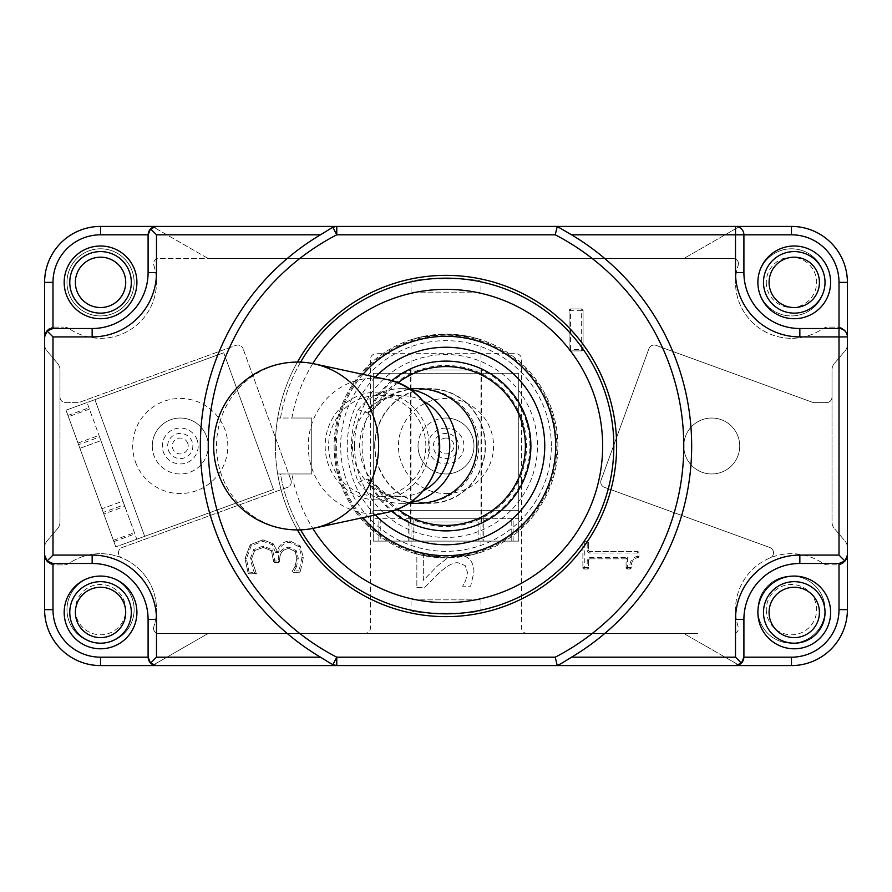 <?xml version="1.0" encoding="UTF-8"?>
<svg xmlns="http://www.w3.org/2000/svg" width="892" height="892" viewBox="0 0 892 892"><rect width="100%" height="100%" fill="white"/><g stroke="black" fill="none" stroke-linecap="round" stroke-linejoin="round"><path stroke-width="0.67" stroke-dasharray="4.46 3.34" d="M194.255 633.409L697.745 633.409L194.255 633.409M135.584 462.268A47.555 47.555 0 0 0 196.53 490.689A47.555 47.555 0 0 0 224.951 429.732A47.555 47.555 0 0 0 164.005 401.311A47.555 47.555 0 0 0 135.584 462.268M187.733 443.279A7.95 7.95 0 0 0 177.541 438.529A7.95 7.95 0 0 0 172.792 448.721A7.95 7.95 0 0 0 182.983 453.47A7.95 7.95 0 0 0 187.733 443.279M115.77 546.874L101.9 508.752L122.929 501.103L134.424 532.68L136.799 539.214L115.77 546.874L144.682 536.348L136.799 539.214L87.048 402.537L100.919 440.648L99.592 436.991L78.563 444.651L79.89 448.297L66.019 410.186L115.77 546.874M78.563 444.651L113.853 541.611L103.227 512.409L124.256 504.749L122.929 501.103L101.9 508.752L103.227 512.409M103.806 514.015L77.983 443.045L103.806 514.015L124.835 506.355L99.012 435.385L124.835 506.355M66.019 410.186L94.931 399.661L66.019 410.186M223.736 352.786L94.931 399.661L223.736 352.786L273.476 489.463L144.682 536.348L94.931 399.661L144.682 536.348L273.476 489.463L223.736 352.786M79.89 448.297L100.919 440.648L79.89 448.297M124.256 504.749L99.592 436.991M446 493.555A47.555 47.555 0 0 0 493.555 446A47.555 47.555 0 0 0 446 398.445A47.555 47.555 0 0 0 398.445 446A47.555 47.555 0 0 0 446 493.555M446 438.05A7.95 7.95 0 0 0 438.05 446A7.95 7.95 0 0 0 446 453.95A7.95 7.95 0 0 0 453.95 446A7.95 7.95 0 0 0 446 438.05M518.731 541.11L478.168 541.11L478.168 518.731L518.731 518.731L518.731 541.11L518.731 510.335L518.731 518.731L373.269 518.731L413.832 518.731L409.952 518.731L409.952 541.11L413.832 541.11L373.269 541.11L518.731 541.11M409.952 541.11L513.134 541.11L482.048 541.11L482.048 518.731L478.168 518.731L478.168 541.11L482.048 541.11M483.765 541.11L408.235 541.11L483.765 541.11L483.765 518.731L408.235 518.731L483.765 518.731M373.269 541.11L373.269 510.335L373.269 541.11M373.269 373.269L373.269 510.335L373.269 373.269L518.731 373.269L518.731 510.335L373.269 510.335L518.731 510.335L518.731 373.269L373.269 373.269M413.832 541.11L413.832 518.731L413.832 541.11M482.048 518.731L409.952 518.731M791.46 665.577A55.94 55.94 0 0 0 847.4 609.637A55.94 55.94 0 0 1 791.46 665.577L149.678 665.577A9.79 9.79 0 0 0 154.561 664.284L205.974 634.714A9.79 9.79 0 0 1 210.846 633.409L158.575 633.409A5.04 5.04 0 0 1 153.781 626.831A5.04 5.04 0 0 0 158.575 633.409L364.884 633.409A5.597 5.597 0 0 0 370.47 627.823L370.47 359.286A5.597 5.597 0 0 1 376.067 353.689L515.933 353.689A5.597 5.597 0 0 1 521.53 359.286L521.53 627.823A5.597 5.597 0 0 0 527.116 633.409L364.884 633.409A5.597 5.597 0 0 0 370.47 627.823L370.47 359.286A5.597 5.597 0 0 1 376.067 353.689L515.933 353.689A5.597 5.597 0 0 1 521.53 359.286L521.53 627.823A5.597 5.597 0 0 0 527.116 633.409L681.154 633.409A9.79 9.79 0 0 1 686.026 634.714L737.439 664.284A9.79 9.79 0 0 0 742.322 665.577L791.46 665.577M44.6 609.637A55.94 55.94 0 0 0 100.54 665.577A55.94 55.94 0 0 1 44.6 609.637L44.6 555.092A9.79 9.79 0 0 0 54.39 564.881L63.856 564.881A9.79 9.79 0 0 0 69.32 563.22A55.94 55.94 0 0 1 153.781 626.831A55.94 55.94 0 0 0 69.32 563.22A9.79 9.79 0 0 1 63.856 564.881L54.39 564.881A9.79 9.79 0 0 1 44.6 555.092L44.6 344.513A9.79 9.79 0 0 0 46.919 350.835L57.668 363.546A9.79 9.79 0 0 1 59.987 369.868L59.987 522.132A9.79 9.79 0 0 1 57.668 528.454L46.919 541.165A9.79 9.79 0 0 0 44.6 547.487A9.79 9.79 0 0 1 46.919 541.165L57.668 528.454A9.79 9.79 0 0 0 59.987 522.132L59.987 369.868A9.79 9.79 0 0 0 57.668 363.546L46.919 350.835A9.79 9.79 0 0 1 44.6 344.513L44.6 282.363A55.94 55.94 0 0 1 100.54 226.423A55.94 55.94 0 0 0 44.6 282.363L44.6 609.637M847.4 336.908L847.4 344.513A9.79 9.79 0 0 1 845.081 350.835L834.332 363.546A9.79 9.79 0 0 0 832.013 369.868L832.013 397.052A5.597 5.597 0 0 1 826.416 402.638L814.418 402.638A5.597 5.597 0 0 1 812.5 402.303L656.077 345.371A5.597 5.597 0 0 0 648.908 348.716L601.074 480.141A5.597 5.597 0 0 0 604.419 487.311L769.841 547.521A5.597 5.597 0 0 1 770.064 557.946A5.597 5.597 0 0 0 769.841 547.521L604.419 487.311A5.597 5.597 0 0 1 601.074 480.141L648.908 348.716A5.597 5.597 0 0 1 656.077 345.371L812.5 402.303A5.597 5.597 0 0 0 814.418 402.638L826.416 402.638A5.597 5.597 0 0 0 832.013 397.052L832.013 522.132A9.79 9.79 0 0 0 834.332 528.454L845.081 541.165A9.79 9.79 0 0 1 847.4 547.487A9.79 9.79 0 0 0 845.081 541.165L834.332 528.454A9.79 9.79 0 0 1 832.013 522.132L832.013 369.868A9.79 9.79 0 0 1 834.332 363.546L845.081 350.835A9.79 9.79 0 0 0 847.4 344.513L847.4 555.092A9.79 9.79 0 0 1 837.61 564.881L828.144 564.881A9.79 9.79 0 0 1 822.68 563.22A55.94 55.94 0 0 0 738.219 626.831A5.04 5.04 0 0 1 733.425 633.409A5.04 5.04 0 0 0 738.219 626.831A55.94 55.94 0 0 1 822.68 563.22A9.79 9.79 0 0 0 828.144 564.881L837.61 564.881A9.79 9.79 0 0 0 847.4 555.092L847.4 282.363A55.94 55.94 0 0 0 791.46 226.423L742.322 226.423A9.79 9.79 0 0 0 737.439 227.716L686.026 257.286A9.79 9.79 0 0 1 681.154 258.591L733.425 258.591A5.04 5.04 0 0 1 738.219 265.169A5.04 5.04 0 0 0 733.425 258.591L158.575 258.591A5.04 5.04 0 0 0 153.781 265.169A55.94 55.94 0 0 1 69.32 328.78A55.94 55.94 0 0 0 153.781 265.169A5.04 5.04 0 0 1 158.575 258.591L210.846 258.591A9.79 9.79 0 0 1 205.974 257.286L154.561 227.716L205.974 257.286A9.79 9.79 0 0 0 210.846 258.591L681.154 258.591A9.79 9.79 0 0 0 686.026 257.286L737.439 227.716A9.79 9.79 0 0 1 742.322 226.423L791.46 226.423A55.94 55.94 0 0 1 847.4 282.363L847.4 336.908A9.79 9.79 0 0 0 837.61 327.119L828.144 327.119A9.79 9.79 0 0 0 822.68 328.78A55.94 55.94 0 0 1 738.219 265.169A55.94 55.94 0 0 0 822.68 328.78A9.79 9.79 0 0 1 828.144 327.119L837.61 327.119A9.79 9.79 0 0 1 847.4 336.908C846.887 331.824 844.1 329.025 839.004 328.512L799.845 328.512A55.94 55.94 0 0 1 743.906 272.573L743.906 234.808C743.393 229.723 740.594 226.925 735.51 226.423M205.974 634.714L154.561 664.284A9.79 9.79 0 0 1 149.678 665.577L742.322 665.577A9.79 9.79 0 0 1 737.439 664.284L686.026 634.714A9.79 9.79 0 0 0 681.154 633.409L210.846 633.409A9.79 9.79 0 0 0 205.974 634.714M66.978 609.637A33.562 33.562 0 0 0 117.331 638.705A33.562 33.562 0 0 0 117.331 580.569A33.562 33.562 0 0 0 66.978 609.637A33.562 33.562 0 0 1 117.331 580.569A33.562 33.562 0 0 1 117.331 638.705A33.562 33.562 0 0 1 66.978 609.637A33.562 33.562 0 0 1 117.331 580.569A33.562 33.562 0 0 1 117.331 638.705A33.562 33.562 0 0 1 66.978 609.637M757.888 282.363A33.562 33.562 0 0 0 808.241 311.431A33.562 33.562 0 0 0 808.241 253.295A33.562 33.562 0 0 0 757.888 282.363A33.562 33.562 0 0 1 791.438 248.801A33.562 33.562 0 0 1 825.022 282.318A33.562 33.562 0 0 0 791.438 248.801A33.562 33.562 0 0 0 757.888 282.363A36.36 36.36 0 0 1 794.248 246.002A36.36 36.36 0 0 1 830.619 282.363A36.36 36.36 0 0 1 794.248 318.723A36.36 36.36 0 0 1 757.888 282.363A33.562 33.562 0 0 0 791.438 315.924A33.562 33.562 0 0 0 825.022 282.407A33.562 33.562 0 0 1 791.438 315.924A33.562 33.562 0 0 1 757.888 282.363M757.888 609.637A33.562 33.562 0 0 0 808.241 638.705A33.562 33.562 0 0 0 808.241 580.569A33.562 33.562 0 0 0 757.888 609.637A33.562 33.562 0 0 1 808.241 580.569A33.562 33.562 0 0 1 808.241 638.705A33.562 33.562 0 0 1 757.888 609.637A33.562 33.562 0 0 1 808.241 580.569A33.562 33.562 0 0 1 808.241 638.705A33.562 33.562 0 0 1 757.888 609.637M54.39 327.119L63.856 327.119L54.39 327.119A9.79 9.79 0 0 0 44.6 336.908A9.79 9.79 0 0 1 54.39 327.119M69.32 328.78A9.79 9.79 0 0 0 63.856 327.119A9.79 9.79 0 0 1 69.32 328.78M154.561 227.716A9.79 9.79 0 0 0 149.678 226.423A9.79 9.79 0 0 1 154.561 227.716M66.978 282.363A33.562 33.562 0 0 0 117.331 311.431A33.562 33.562 0 0 0 117.331 253.295A33.562 33.562 0 0 0 66.978 282.363A33.562 33.562 0 0 1 117.331 253.295A33.562 33.562 0 0 1 117.331 311.431A33.562 33.562 0 0 1 66.978 282.363A33.562 33.562 0 0 1 117.331 253.295A33.562 33.562 0 0 1 117.331 311.431A33.562 33.562 0 0 1 66.978 282.363M683.763 446A27.975 27.975 0 0 1 725.72 421.771A27.975 27.975 0 0 1 725.72 470.229A27.975 27.975 0 0 1 683.763 446A27.975 27.975 0 0 1 725.72 421.771A27.975 27.975 0 0 1 725.72 470.229A27.975 27.975 0 0 1 683.763 446M416.854 587.371L424.782 587.371L438.251 573.868C446.591 565.918 453.236 562.228 458.198 562.807L465.223 565.573L467.486 572.419L465.724 580.346L462.636 586.2L470.619 586.2L473.975 571.872C473.563 561.079 468.445 555.515 458.6 555.192L447.405 558.091L437.838 565.573L423.332 580.346L423.332 552.873L416.854 552.873L416.854 587.371L424.782 587.371L438.251 573.868C446.591 565.918 453.236 562.228 458.198 562.807L465.223 565.573L467.486 572.419L465.724 580.346L462.636 586.2L470.619 586.2L473.975 571.872C473.563 561.079 468.445 555.515 458.6 555.192L447.405 558.091L437.838 565.573L423.332 580.346L423.332 552.873L416.854 552.873L416.854 587.371M290.926 480.141A5.597 5.597 0 0 1 287.581 487.311L122.159 547.521A5.597 5.597 0 0 0 121.936 557.946A5.597 5.597 0 0 1 122.159 547.521L287.581 487.311A5.597 5.597 0 0 0 290.926 480.141L243.092 348.716L290.926 480.141M59.987 397.052A5.597 5.597 0 0 0 65.584 402.638L77.582 402.638A5.597 5.597 0 0 0 79.499 402.303L235.923 345.371A5.597 5.597 0 0 1 243.092 348.716A5.597 5.597 0 0 0 235.923 345.371L79.499 402.303A5.597 5.597 0 0 1 77.582 402.638L65.584 402.638A5.597 5.597 0 0 1 59.987 397.052M587.192 550.23L588.597 550.23A1.394 1.394 0 0 0 589.991 551.624A1.394 1.394 0 0 1 588.597 550.23L588.597 543.094A1.394 1.394 0 0 0 587.192 541.7L584.282 541.7A1.394 1.394 0 0 0 582.877 543.094L582.877 567.591A1.394 1.394 0 0 0 584.282 568.996L587.192 568.996A1.394 1.394 0 0 0 588.597 567.591L588.597 560.232A1.394 1.394 0 0 1 589.991 558.838L626.084 558.838L626.084 567.591A1.394 1.394 0 0 0 627.489 568.996L629.841 568.996L631.235 567.647C631.146 561.547 633.342 558.191 637.836 557.567L639.007 556.195L639.007 553.029A1.394 1.394 0 0 0 637.613 551.624L589.991 551.624L637.613 551.624A1.394 1.394 0 0 1 639.007 553.029L639.007 556.195A1.394 1.394 0 0 1 637.836 557.567C633.175 558.637 630.978 561.993 631.235 567.647A1.394 1.394 0 0 1 629.841 568.996L627.489 568.996A1.394 1.394 0 0 1 626.084 567.591L626.084 558.838L589.991 558.838A1.394 1.394 0 0 0 588.597 560.232L588.597 567.591A1.394 1.394 0 0 1 587.192 568.996L584.282 568.996A1.394 1.394 0 0 1 582.877 567.591L582.877 543.094A1.394 1.394 0 0 1 584.282 541.7L587.192 541.7A1.394 1.394 0 0 1 588.597 543.094L588.597 550.23A1.394 1.394 0 0 0 589.991 551.624L589.991 553.029A2.799 2.799 0 0 1 587.192 550.23L587.192 543.094L584.282 543.094L584.282 567.591L587.192 567.591L587.192 560.232A2.799 2.799 0 0 1 589.991 557.433L627.489 557.433L626.084 558.838M295.096 566.32L291.963 571.85A1.394 1.394 0 0 0 292.989 572.296L299.032 572.296L300.303 571.493L303.347 557.701L300.169 545.915L289.833 540.931C283.188 541.533 279.006 544.979 277.323 551.267L273.153 543.741L262.817 539.838L250.206 544.778L245.044 558.559L248.099 573.021L249.37 573.846L256.417 573.846L251.522 559.016L254.655 550.542L263.352 547.454L271.469 550.81L273.465 561.023A1.394 1.394 0 0 0 274.87 562.417L278.282 562.417A1.394 1.394 0 0 0 279.675 561.023L279.675 559.92C279.754 552.772 282.875 548.981 289.064 548.547L295.14 551.49L296.858 558.292L295.096 566.32L296.858 558.292L295.14 551.49L289.064 548.547C282.82 549.182 279.687 552.973 279.675 559.92L279.675 561.023A1.394 1.394 0 0 1 278.282 562.417L274.87 562.417A1.394 1.394 0 0 1 273.465 561.023L271.469 550.81L263.352 547.454L254.655 550.542L251.522 559.016L256.417 573.634L254.187 572.441L250.128 559.016L253.718 549.505L263.352 546.06L272.606 549.996L274.87 561.023L278.282 561.023L278.282 559.92C278.237 552.315 281.827 548.056 289.064 547.142L296.289 550.698L298.262 558.292L296.389 566.844L295.096 566.32L291.963 571.85L299.032 572.296A1.394 1.394 0 0 0 300.303 571.493L299.032 570.902L301.942 557.701L299.032 546.729L289.833 542.325C283.511 542.938 279.72 546.383 278.449 552.661L277.323 551.267C279.073 544.923 283.243 541.477 289.833 540.931L300.169 545.915L303.347 557.701L300.303 571.493M569.074 310.338L569.074 349.497A1.394 1.394 0 0 0 570.479 350.89L581.662 350.89A1.394 1.394 0 0 0 583.067 349.497L583.067 310.338A1.394 1.394 0 0 0 581.662 308.933L570.479 308.933A1.394 1.394 0 0 0 569.074 310.338A1.394 1.394 0 0 1 570.479 308.933L581.662 308.933A1.394 1.394 0 0 1 583.067 310.338L583.067 349.497A1.394 1.394 0 0 1 581.662 350.89L570.479 350.89A1.394 1.394 0 0 1 569.074 349.497L569.074 310.338A1.394 1.394 0 0 1 570.479 308.933L570.479 349.497L581.662 349.497L581.662 310.338L569.074 310.338M256.417 573.634L249.37 573.846A1.394 1.394 0 0 1 248.099 573.021L245.044 558.559L250.206 544.778L262.817 539.838L273.153 543.741L277.323 551.267M278.449 552.661L275.639 552.661L276.776 551.256M273.153 543.741L272.127 544.689L262.817 541.243L251.176 545.793L246.437 558.559L249.37 573.846M300.169 545.915L299.032 546.729M254.655 550.542L253.718 549.505M296.389 566.844L294.26 570.902L292.163 572.028M92.155 328.512A55.94 55.94 0 0 0 148.094 272.573M148.094 657.192L148.094 619.427A55.94 55.94 0 0 0 92.155 563.488L52.996 563.488M839.004 563.488L799.845 563.488A55.94 55.94 0 0 0 743.906 619.427M275.372 446A170.628 170.628 0 0 1 446 275.372A170.628 170.628 0 0 1 616.628 446A170.628 170.628 0 0 1 446 616.628A170.628 170.628 0 0 1 275.372 446M312.791 363.579A156.646 156.646 0 0 0 291.874 418.025L311.732 418.025L311.732 473.975L291.874 473.975A156.646 156.646 0 0 0 312.791 528.421M291.874 473.975L280.512 473.975A167.83 167.83 0 0 0 300.615 529.859M300.615 362.141A167.83 167.83 0 0 0 280.512 418.025L291.874 418.025M480.966 599.848L480.966 610.15C483.118 614.164 408.882 614.164 411.034 610.15L411.034 599.848L480.966 599.848L411.034 599.848M413.698 610.697C423.622 614.532 468.378 614.532 478.302 610.697M411.034 292.152L411.034 281.85C408.882 277.836 483.118 277.836 480.966 281.85L480.966 292.152L411.034 292.152L480.966 292.152M478.302 281.303C468.378 277.468 423.622 277.468 413.698 281.303M417.523 503.344A59.363 57.344 0 0 1 380.349 490.712L367.772 478.971L358.25 482.316C349.218 458.109 349.218 433.891 358.25 409.684L367.772 413.029L380.349 401.288A59.363 57.344 0 0 1 417.523 388.656M64.179 282.363A36.36 36.36 0 0 1 100.54 246.002A36.36 36.36 0 0 1 136.911 282.363M64.179 612.436A36.36 36.36 0 0 1 100.54 576.076A36.36 36.36 0 0 1 136.911 612.436M757.888 612.436A36.36 36.36 0 0 1 794.248 576.076A36.36 36.36 0 0 1 830.619 612.436A36.36 36.36 0 0 1 794.248 648.796A36.36 36.36 0 0 1 757.888 612.436M330.631 663.447L332.917 664.64M336.775 226.423L330.631 228.553M557.188 665.343L561.369 663.447M561.369 228.553L552.438 226.423L557.244 226.423L552.438 226.423M297.426 362.085A170.628 170.628 0 0 0 277.68 418.025L280.512 418.025A167.83 167.83 0 0 1 537.898 305.566A167.83 167.83 0 0 1 537.898 586.434A167.83 167.83 0 0 1 280.512 473.975L277.68 473.975A170.628 170.628 0 0 0 297.426 529.915M277.68 473.975A170.628 170.628 0 0 1 277.68 418.025L311.732 418.025L311.732 473.975L277.68 473.975M425.852 446A50.353 48.636 -90 0 0 377.227 395.647A50.353 48.636 -90 0 0 328.59 446A50.353 48.636 -90 0 0 377.227 496.353A50.353 48.636 -90 0 0 425.852 446M423.142 401.11A50.353 48.636 -90 0 0 401.11 395.647A50.353 48.636 -90 0 0 352.485 446A50.353 48.636 -90 0 0 401.11 496.353A50.353 48.636 -90 0 0 423.142 490.89M297.582 362.085A83.915 81.061 -90 0 0 216.533 446A83.915 81.061 -90 0 0 297.582 529.915M358.25 482.316A57.344 55.393 -90 0 0 401.11 503.344A57.344 55.393 -90 0 0 410.075 502.586M410.075 389.414A57.344 55.393 -90 0 0 401.11 388.656A57.344 55.393 -90 0 0 358.25 409.684M152.298 446A27.975 27.975 0 0 1 194.255 421.771A27.975 27.975 0 0 1 194.255 470.229A27.975 27.975 0 0 1 152.298 446M206.554 436.433A27.975 27.975 0 0 0 158.832 428.015A27.975 27.975 0 0 0 175.412 473.552A27.975 27.975 0 0 0 206.554 436.433M168.432 450.304A12.588 12.588 0 0 0 184.566 457.83A12.588 12.588 0 0 0 192.092 441.696A12.588 12.588 0 0 0 175.958 434.17A12.588 12.588 0 0 0 168.432 450.304M418.025 446A27.975 27.975 0 0 1 459.982 421.771A27.975 27.975 0 0 1 459.982 470.229A27.975 27.975 0 0 1 418.025 446M446 418.025A27.975 27.975 0 0 0 421.771 459.982A27.975 27.975 0 0 0 470.229 459.982A27.975 27.975 0 0 0 446 418.025M446 458.588A12.588 12.588 0 0 0 458.588 446A12.588 12.588 0 0 0 446 433.412A12.588 12.588 0 0 0 433.412 446A12.588 12.588 0 0 0 446 458.588M374.685 446A57.344 55.393 90 0 1 430.078 388.656A57.344 55.393 90 0 1 485.46 446A57.344 55.393 90 0 1 430.078 503.344A57.344 55.393 90 0 1 374.685 446M375.041 407.889C365.163 418.582 360 431.282 359.576 446C360 460.718 365.151 473.418 375.041 484.111A59.363 57.344 0 0 0 419.396 503.344A59.363 57.344 0 0 0 478.759 446A59.363 57.344 0 0 0 419.396 388.656A59.363 57.344 0 0 0 375.041 407.889A80.548 80.548 0 0 1 526.548 446A80.548 80.548 0 0 1 375.041 484.111M430.078 503.055A57.055 55.103 90 0 1 382.345 417.478A57.055 55.103 90 0 1 477.8 417.478A57.055 55.103 90 0 1 430.078 503.055M480.453 521.965L410.331 521.965L480.453 521.965M411.547 370.035L481.669 370.035L411.547 370.035M334.11 446A111.89 111.89 0 0 0 446 557.89A111.89 111.89 0 0 0 557.89 446A111.89 111.89 0 0 0 446 334.11A111.89 111.89 0 0 0 334.11 446A111.89 111.89 0 0 0 446 557.89A111.89 111.89 0 0 0 557.89 446A111.89 111.89 0 0 0 446 334.11A111.89 111.89 0 0 0 334.11 446M480.966 552.282L470.731 555.125L446 557.89L421.269 555.125L411.034 552.282L421.269 555.125L446 557.89L470.731 555.125L480.966 552.282L480.966 339.718L470.731 336.875L446 334.11L421.269 336.875L411.034 339.718L421.269 336.875L446 334.11L470.731 336.875L480.966 339.718M197.121 439.868A17.94 17.94 0 0 0 166.525 434.471A17.94 17.94 0 0 0 177.151 463.673A17.94 17.94 0 0 0 197.121 439.868M113.395 540.34L134.424 532.68M89.423 409.071L68.394 416.72M446 428.06A17.94 17.94 0 0 0 430.457 454.976A17.94 17.94 0 0 0 461.543 454.976A17.94 17.94 0 0 0 446 428.06M511.774 541.11L511.774 518.731M380.226 518.731L380.226 541.11M766.284 609.637A25.177 25.177 0 0 0 804.038 631.436A25.177 25.177 0 0 0 804.038 587.839A25.177 25.177 0 0 0 766.284 609.637M75.374 609.637A25.177 25.177 0 0 0 113.128 631.436A25.177 25.177 0 0 0 113.128 587.839A25.177 25.177 0 0 0 75.374 609.637M766.284 282.363A25.177 25.177 0 0 0 804.038 304.161A25.177 25.177 0 0 0 804.038 260.564A25.177 25.177 0 0 0 766.284 282.363M627.489 557.433L627.489 567.591L629.841 567.591C629.473 561.525 632.071 557.723 637.613 556.195L637.613 553.029L589.991 553.029M584.282 541.7L584.282 543.094L582.877 543.094A1.394 1.394 0 0 1 584.282 541.7M587.192 543.094L587.192 541.7A1.394 1.394 0 0 1 588.597 543.094L587.192 543.094M637.613 553.029L637.613 551.624A1.394 1.394 0 0 1 639.007 553.029L637.613 553.029M637.836 557.567L637.613 556.195L639.007 556.195M629.841 568.996L629.841 567.591L631.235 567.647M627.489 567.591L627.489 568.996A1.394 1.394 0 0 1 626.084 567.591L627.489 567.591M587.192 560.232L588.597 560.232A1.394 1.394 0 0 1 589.991 558.838L589.991 557.433M587.192 567.591L588.597 567.591A1.394 1.394 0 0 1 587.192 568.996L587.192 567.591M584.282 567.591L584.282 568.996A1.394 1.394 0 0 1 582.877 567.591L584.282 567.591M299.032 572.296L299.032 570.902L294.26 570.902M246.437 558.559L245.044 558.559M248.099 573.021L254.187 572.441M251.176 545.793L250.206 544.778M262.817 541.243L262.817 539.838M275.639 552.661L272.127 544.689M289.833 542.325L289.833 540.931M303.347 557.701L301.942 557.701M250.128 559.016L251.522 559.016M298.262 558.292L296.858 558.292M289.064 547.142L289.064 548.547M295.14 551.49L296.289 550.698M278.282 559.92L279.675 559.92M278.282 561.023L279.675 561.023A1.394 1.394 0 0 1 278.282 562.417L278.282 561.023M274.87 561.023L274.87 562.417A1.394 1.394 0 0 1 273.465 561.023L274.87 561.023M274.87 559.239L273.465 559.239M272.606 549.996L271.469 550.81M263.352 546.06L263.352 547.454M569.074 349.497L570.479 349.497L570.479 350.89A1.394 1.394 0 0 1 569.074 349.497M581.662 310.338L581.662 308.933A1.394 1.394 0 0 1 583.067 310.338L581.662 310.338M581.662 349.497L583.067 349.497A1.394 1.394 0 0 1 581.662 350.89L581.662 349.497M362.955 374.361A109.671 109.671 0 0 0 362.955 517.639M380.349 490.712A79.433 79.433 0 0 0 397.821 509.142M397.821 382.858A79.433 79.433 0 0 0 380.349 401.288M375.331 377.026A98.756 98.756 0 0 0 375.331 514.974M391.722 380.728A84.885 84.885 0 0 0 367.772 413.029M367.772 478.971A84.885 84.885 0 0 0 391.722 511.272M387.139 379.568A67.859 65.54 -90 0 0 308.253 446A67.859 65.54 -90 0 0 373.804 513.859A67.859 65.54 -90 0 0 387.139 512.432M377.227 499.888A53.888 52.048 -90 0 0 429.275 446A53.888 52.048 -90 0 0 377.227 392.112A53.888 52.048 -90 0 0 325.167 446A53.888 52.048 -90 0 0 377.227 499.888M354.525 446A91.475 91.475 0 0 0 446 537.475A91.475 91.475 0 0 0 537.475 446A91.475 91.475 0 0 0 446 354.525A91.475 91.475 0 0 0 354.525 446M335.202 446A110.798 110.798 0 0 0 446 556.798A110.798 110.798 0 0 0 556.798 446A110.798 110.798 0 0 0 446 335.202A110.798 110.798 0 0 0 335.202 446M551.334 446A105.334 105.334 0 0 0 446 340.666A105.334 105.334 0 0 0 340.666 446A105.334 105.334 0 0 0 446 551.334A105.334 105.334 0 0 0 551.334 446M113.853 541.611L134.882 533.962M67.937 415.438L88.966 407.789M77.983 443.045L99.012 435.385M513.134 541.11L513.134 518.731M378.866 541.11L378.866 518.731M408.235 541.11L408.235 518.731M401.11 395.647L377.227 395.647M401.11 496.353L377.227 496.353M401.11 503.344L408.937 503.344M401.11 388.656L408.937 388.656M419.396 503.344L430.078 503.344M419.396 388.656L430.078 388.656M481.669 521.965L481.669 370.035A83.915 83.915 0 0 1 481.669 521.965M410.331 521.965L410.331 370.035A83.915 83.915 0 0 0 410.331 521.965M411.034 552.282L411.034 339.718"/><path stroke-width="1.34" d="M47.053 330.977L52.996 336.908L92.155 336.908A64.335 64.335 0 0 0 156.49 272.573L148.094 272.573L148.094 234.808L148.094 272.573A55.94 55.94 0 0 1 92.155 328.512L52.996 328.512L47.053 330.977L44.6 336.908C45.113 331.824 47.9 329.025 52.996 328.512L52.996 282.363A47.555 47.555 0 0 1 100.54 234.808L100.54 226.423A55.94 55.94 0 0 0 44.6 282.363L44.6 555.092L47.053 561.023L52.996 563.488C47.9 562.975 45.113 560.176 44.6 555.092L44.6 609.637A55.94 55.94 0 0 0 100.54 665.577L156.49 665.577C151.406 665.075 148.607 662.277 148.094 657.192L150.558 663.124L156.49 665.577L336.775 665.577L332.917 664.64A8.396 8.396 0 0 0 336.775 665.577L735.51 665.577L741.442 663.124L735.51 657.192L571.516 657.192L561.369 663.447A246.159 246.159 0 0 1 559.083 664.64L557.188 665.343L555.225 657.192L336.775 657.192A237.763 237.763 0 0 1 336.775 234.808L555.225 234.808L557.244 226.423L336.775 226.423A8.396 8.396 0 0 0 332.917 227.36A246.159 246.159 0 0 0 330.631 228.553L320.484 234.808A245.679 245.679 0 0 0 320.484 657.192L156.49 657.192L156.49 619.427L148.094 619.427L148.094 657.192L100.54 657.192A47.555 47.555 0 0 1 52.996 609.637L52.996 563.488L92.155 563.488A55.94 55.94 0 0 1 148.094 619.427M791.46 665.577A55.94 55.94 0 0 0 847.4 609.637L847.4 555.092C846.887 560.176 844.1 562.975 839.004 563.488L844.947 561.023L839.004 555.092L799.845 555.092L799.845 563.488L839.004 563.488L839.004 609.637A47.555 47.555 0 0 1 791.46 657.192L743.906 657.192C743.393 662.277 740.594 665.075 735.51 665.577L791.46 665.577L791.46 657.192M844.947 561.023L847.4 555.092L847.4 282.363A55.94 55.94 0 0 0 791.46 226.423L557.244 226.423L571.516 234.808A245.679 245.679 0 0 1 571.516 657.192M571.516 234.808L791.46 234.808A47.555 47.555 0 0 1 839.004 282.363L839.004 328.512L799.845 328.512A55.94 55.94 0 0 1 743.906 272.573L743.906 234.808A8.396 8.396 0 0 0 735.51 226.423L735.51 272.573A64.335 64.335 0 0 0 799.845 336.908L839.004 336.908L839.004 555.092M799.845 555.092A64.335 64.335 0 0 0 735.51 619.427L743.906 619.427L743.906 657.192L743.906 619.427A55.94 55.94 0 0 1 799.845 563.488M312.791 528.421A156.646 156.646 0 0 0 547.9 564.971A156.646 156.646 0 0 0 547.9 327.029A156.646 156.646 0 0 0 312.791 363.579M300.615 529.859A167.83 167.83 0 0 0 553.865 574.582A167.83 167.83 0 0 0 553.865 317.418A167.83 167.83 0 0 0 300.615 362.141M411.034 610.15L413.698 610.697M478.302 610.697L480.966 610.15M480.966 281.85L478.302 281.303M413.698 281.303L411.034 281.85M408.937 388.656L417.523 388.656A59.363 57.344 0 0 1 476.885 446A59.363 57.344 0 0 1 417.523 503.344L408.937 503.344M125.716 282.363A25.177 25.177 0 0 0 100.54 257.186A25.177 25.177 0 0 0 75.374 282.363A25.177 25.177 0 0 0 100.54 307.539A25.177 25.177 0 0 0 125.716 282.363M136.911 282.363A36.36 36.36 0 0 0 100.54 246.002A36.36 36.36 0 0 0 64.179 282.363A36.36 36.36 0 0 0 100.54 318.723A36.36 36.36 0 0 0 136.911 282.363A36.36 36.36 0 0 1 100.54 318.723A36.36 36.36 0 0 1 64.179 282.363M819.425 282.363A25.177 25.177 0 0 0 794.248 257.186A25.177 25.177 0 0 0 769.082 282.363A25.177 25.177 0 0 0 794.248 307.539A25.177 25.177 0 0 0 819.425 282.363M830.619 282.363A36.36 36.36 0 0 0 794.248 246.002A36.36 36.36 0 0 0 757.888 282.363A36.36 36.36 0 0 0 794.248 318.723A36.36 36.36 0 0 0 830.619 282.363M125.716 612.436A25.177 25.177 0 0 0 100.54 587.259A25.177 25.177 0 0 0 75.374 612.436A25.177 25.177 0 0 0 100.54 637.613A25.177 25.177 0 0 0 125.716 612.436M136.911 612.436A36.36 36.36 0 0 0 100.54 576.076A36.36 36.36 0 0 0 64.179 612.436A36.36 36.36 0 0 0 100.54 648.796A36.36 36.36 0 0 0 136.911 612.436A36.36 36.36 0 0 1 100.54 648.796A36.36 36.36 0 0 1 64.179 612.436M819.425 612.436A25.177 25.177 0 0 0 794.248 587.259A25.177 25.177 0 0 0 769.082 612.436A25.177 25.177 0 0 0 794.248 637.613A25.177 25.177 0 0 0 819.425 612.436M830.619 612.436A36.36 36.36 0 0 0 794.248 576.076A36.36 36.36 0 0 0 757.888 612.436A36.36 36.36 0 0 0 794.248 648.796A36.36 36.36 0 0 0 830.619 612.436M52.996 328.512L92.155 328.512L92.155 336.908M100.54 226.423L156.49 226.423L150.558 228.876L148.094 234.808C148.607 229.723 151.406 226.925 156.49 226.423L336.775 226.423L336.775 234.808L332.917 227.36M150.558 663.124L156.49 657.192M336.775 665.577L336.775 657.192L332.917 664.64A246.159 246.159 0 0 1 330.631 663.447L320.484 657.192M47.053 561.023L52.996 555.092L52.996 336.908M150.558 228.876L156.49 234.808L320.484 234.808M743.906 657.192L741.442 663.124M839.004 328.512A8.396 8.396 0 0 1 847.4 336.908L839.004 336.908L839.004 328.512M297.426 529.915A170.628 170.628 0 0 0 616.628 446A170.628 170.628 0 0 0 297.426 362.085M423.142 490.89A50.353 48.636 -90 0 0 449.746 446A50.353 48.636 -90 0 0 423.142 401.11M378.643 446A83.915 81.061 -90 0 0 314.084 363.836A83.915 81.061 -90 0 0 297.582 362.085A83.915 83.915 0 0 0 213.667 446A83.915 83.915 0 0 0 297.582 529.915A83.915 81.061 -90 0 0 314.084 528.164A83.915 81.061 -90 0 0 378.643 446M410.075 502.586A57.344 55.393 -90 0 0 456.503 446A57.344 55.393 -90 0 0 410.075 389.414M75.374 282.363A25.177 25.177 0 0 0 113.128 304.161A25.177 25.177 0 0 0 113.128 260.564A25.177 25.177 0 0 0 75.374 282.363M555.225 234.808A237.763 237.763 0 0 1 555.225 657.192M362.955 517.639A109.671 109.671 0 0 0 555.671 446A109.671 109.671 0 0 0 362.955 374.361M397.821 509.142A79.433 79.433 0 0 0 504.616 392.391A79.433 79.433 0 0 0 397.821 382.858M375.331 514.974A98.756 98.756 0 0 0 544.756 446A98.756 98.756 0 0 0 375.331 377.026M69.777 282.363A30.774 30.774 0 0 0 100.54 313.137A30.774 30.774 0 0 0 131.314 282.363A30.774 30.774 0 0 0 100.54 251.589A30.774 30.774 0 0 0 69.777 282.363M763.485 282.363A30.774 30.774 0 0 0 794.248 313.137A30.774 30.774 0 0 0 825.022 282.363A30.774 30.774 0 0 0 794.248 251.589A30.774 30.774 0 0 0 763.485 282.363M69.777 612.436A30.774 30.774 0 0 0 100.54 643.199A30.774 30.774 0 0 0 131.314 612.436A30.774 30.774 0 0 0 100.54 581.662A30.774 30.774 0 0 0 69.777 612.436M763.485 612.436A30.774 30.774 0 0 0 794.248 643.199A30.774 30.774 0 0 0 825.022 612.436A30.774 30.774 0 0 0 794.248 581.662A30.774 30.774 0 0 0 763.485 612.436M52.996 609.637L44.6 609.637M100.54 657.192L100.54 665.577M100.54 234.808L148.094 234.808M52.996 282.363L44.6 282.363M839.004 609.637L847.4 609.637M156.49 619.427A64.335 64.335 0 0 0 92.155 555.092L92.155 563.488M92.155 555.092L52.996 555.092M156.49 272.573L156.49 234.808M735.51 619.427L735.51 657.192M799.845 336.908L799.845 328.512M735.51 272.573L743.906 272.573M839.004 282.363L847.4 282.363M791.46 234.808L791.46 226.423M391.722 511.272A84.885 84.885 0 0 0 530.885 446A84.885 84.885 0 0 0 391.722 380.728M387.139 379.568C423.733 385.511 451.029 431.07 435.04 470.909C425.863 492.997 409.896 506.834 387.139 512.432A67.859 65.54 -90 0 0 439.343 446A67.859 65.54 -90 0 0 387.139 379.568L314.084 363.836M387.139 512.432L314.084 528.164"/></g></svg>

